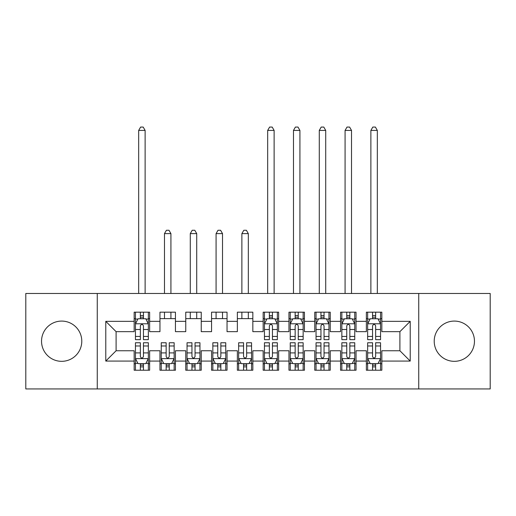 <?xml version="1.0" encoding="UTF-8"?>
<svg xmlns="http://www.w3.org/2000/svg" width="516" height="516" viewBox="0 0 516 516"><rect width="100%" height="100%" fill="white"/><g stroke="black" fill="none" stroke-linecap="round" stroke-linejoin="round"><path stroke-width="0.77" d="M454.338 321.081A20.124 20.124 0 0 0 434.214 341.205A20.124 20.124 0 0 0 454.338 361.329A20.124 20.124 0 0 0 474.462 341.205A20.124 20.124 0 0 0 454.338 321.081M61.662 321.081A20.124 20.124 0 0 0 41.538 341.205A20.124 20.124 0 0 0 61.662 361.329A20.124 20.124 0 0 0 81.786 341.205A20.124 20.124 0 0 0 61.662 321.081M418.734 388.935L490.2 388.935L490.2 293.475L418.734 293.475L418.734 388.935L97.266 388.935L97.266 293.475L25.8 293.475L25.8 388.935L97.266 388.935M418.734 293.475L97.266 293.475M105.78 361.071L105.78 321.339L134.16 321.339L134.16 331.659L116.1 331.659L116.1 350.751L105.78 361.071L134.16 361.071L134.16 370.23L149.64 370.23L149.64 361.071L159.96 361.071L159.96 370.23L175.44 370.23L175.44 361.071L185.76 361.071L185.76 370.23L201.24 370.23L201.24 361.071L211.56 361.071L211.56 370.23L227.04 370.23L227.04 361.071L237.36 361.071L237.36 370.23L252.84 370.23L252.84 361.071L263.16 361.071L263.16 370.23L278.64 370.23L278.64 361.071L288.96 361.071L288.96 370.23L304.44 370.23L304.44 361.071L314.76 361.071L314.76 370.23L330.24 370.23L330.24 361.071L340.56 361.071L340.56 370.23L356.04 370.23L356.04 361.071L366.36 361.071L366.36 370.23L381.84 370.23L381.84 350.751L399.9 350.751L399.9 331.659L381.84 331.659L381.84 321.339L410.22 321.339L410.22 361.071L381.84 361.071M381.84 321.339L381.84 312.18L366.36 312.18L366.36 321.339L356.04 321.339L356.04 312.18L340.56 312.18L340.56 321.339L330.24 321.339L330.24 312.18L314.76 312.18L314.76 321.339L304.44 321.339L304.44 312.18L288.96 312.18L288.96 321.339L278.64 321.339L278.64 312.18L263.16 312.18L263.16 321.339L252.84 321.339L252.84 312.18L237.36 312.18L237.36 321.339L227.04 321.339L227.04 312.18L211.56 312.18L211.56 321.339L201.24 321.339L201.24 312.18L185.76 312.18L185.76 321.339L175.44 321.339L175.44 312.18L159.96 312.18L159.96 321.339L149.64 321.339L149.64 312.18L134.16 312.18L134.16 321.339M356.04 361.071L356.04 350.751L366.36 350.751L366.36 361.071M410.22 321.339L399.9 331.659M330.24 361.071L330.24 350.751L340.56 350.751L340.56 361.071M366.36 321.339L366.36 331.659L356.04 331.659L356.04 321.339M304.44 361.071L304.44 350.751L314.76 350.751L314.76 361.071M340.56 321.339L340.56 331.659L330.24 331.659L330.24 321.339M278.64 361.071L278.64 350.751L288.96 350.751L288.96 361.071M314.76 321.339L314.76 331.659L304.44 331.659L304.44 321.339M252.84 361.071L252.84 350.751L263.16 350.751L263.16 361.071M288.96 321.339L288.96 331.659L278.64 331.659L278.64 321.339M227.04 361.071L227.04 350.751L237.36 350.751L237.36 361.071M263.16 321.339L263.16 331.659L252.84 331.659L252.84 321.339M201.24 361.071L201.24 350.751L211.56 350.751L211.56 361.071M237.36 321.339L237.36 331.659L227.04 331.659L227.04 321.339M175.44 361.071L175.44 350.751L185.76 350.751L185.76 361.071M211.56 321.339L211.56 331.659L201.24 331.659L201.24 321.339M149.64 361.071L149.64 350.751L159.96 350.751L159.96 361.071M185.76 321.339L185.76 331.659L175.44 331.659L175.44 321.339M116.1 350.751L134.16 350.751L134.16 361.071M159.96 321.339L159.96 331.659L149.64 331.659L149.64 321.339M366.36 318.63L367.65 318.63M380.55 318.63L381.84 318.63M340.56 318.63L341.85 318.63M354.75 318.63L356.04 318.63M314.76 318.63L316.05 318.63M328.95 318.63L330.24 318.63M288.96 318.63L290.25 318.63M303.15 318.63L304.44 318.63M263.16 318.63L264.45 318.63M277.35 318.63L278.64 318.63M237.36 318.63L252.84 318.63M211.56 318.63L227.04 318.63M185.76 318.63L201.24 318.63M159.96 318.63L175.44 318.63M134.16 318.63L135.45 318.63M148.35 318.63L149.64 318.63M134.16 363.78L135.45 363.78M148.35 363.78L149.64 363.78M159.96 363.78L161.25 363.78M174.15 363.78L175.44 363.78M185.76 363.78L187.05 363.78M199.95 363.78L201.24 363.78M211.56 363.78L212.85 363.78M225.75 363.78L227.04 363.78M237.36 363.78L238.65 363.78M251.55 363.78L252.84 363.78M263.16 363.78L264.45 363.78M277.35 363.78L278.64 363.78M288.96 363.78L290.25 363.78M303.15 363.78L304.44 363.78M314.76 363.78L316.05 363.78M328.95 363.78L330.24 363.78M340.56 363.78L341.85 363.78M354.75 363.78L356.04 363.78M366.36 363.78L367.65 363.78M380.55 363.78L381.84 363.78M105.78 321.339L116.1 331.659M399.9 350.751L410.22 361.071M143.448 315.534L140.352 315.534M148.35 336.426L143.448 336.426L143.448 339.657L148.35 339.657L148.35 323.919L145.77 318.759L138.03 318.759L135.45 323.919L135.45 339.657L140.352 339.657L140.352 336.426L135.45 336.426M135.45 323.919L135.45 312.18M148.35 323.919L148.35 312.18M140.352 318.759L140.352 312.18M143.448 312.18L143.448 318.759M143.448 336.426L143.448 325.854C142.416 323.867 141.384 323.867 140.352 325.854L140.352 336.426M143.448 318.63L140.352 318.63M145.125 293.475L145.125 130.419L138.675 130.419L138.675 293.475M138.675 130.419L140.61 127.065L143.19 127.065L145.125 130.419M140.352 366.876L143.448 366.876M135.45 345.984L140.352 345.984L140.352 342.753L135.45 342.753L135.45 358.491L138.03 363.651L145.77 363.651L148.35 358.491L148.35 342.753L143.448 342.753L143.448 345.984L148.35 345.984M148.35 358.491L148.35 370.23M135.45 358.491L135.45 370.23M143.448 363.651L143.448 370.23M140.352 370.23L140.352 363.651M140.352 345.984L140.352 356.556C141.384 358.543 142.416 358.543 143.448 356.556L143.448 345.984M140.352 363.78L143.448 363.78M166.152 366.876L169.248 366.876M161.25 345.984L166.152 345.984L166.152 342.753L161.25 342.753L161.25 358.491L163.83 363.651L171.57 363.651L174.15 358.491L174.15 342.753L169.248 342.753L169.248 345.984L174.15 345.984M174.15 358.491L174.15 370.23M161.25 358.491L161.25 370.23M169.248 363.651L169.248 370.23M166.152 370.23L166.152 363.651M166.152 345.984L166.152 356.556C167.184 358.543 168.216 358.543 169.248 356.556L169.248 345.984M166.152 363.78L169.248 363.78M170.925 318.63L170.925 312.18M170.925 293.475L170.925 233.619L164.475 233.619L164.475 293.475M164.475 318.63L164.475 312.18M164.475 233.619L166.41 230.265L168.99 230.265L170.925 233.619M191.952 366.876L195.048 366.876M187.05 345.984L191.952 345.984L191.952 342.753L187.05 342.753L187.05 358.491L189.63 363.651L197.37 363.651L199.95 358.491L199.95 342.753L195.048 342.753L195.048 345.984L199.95 345.984M199.95 358.491L199.95 370.23M187.05 358.491L187.05 370.23M195.048 363.651L195.048 370.23M191.952 370.23L191.952 363.651M191.952 345.984L191.952 356.556C192.984 358.543 194.016 358.543 195.048 356.556L195.048 345.984M191.952 363.78L195.048 363.78M196.725 318.63L196.725 312.18M196.725 293.475L196.725 233.619L190.275 233.619L190.275 293.475M190.275 318.63L190.275 312.18M190.275 233.619L192.21 230.265L194.79 230.265L196.725 233.619M217.752 366.876L220.848 366.876M212.85 345.984L217.752 345.984L217.752 342.753L212.85 342.753L212.85 358.491L215.43 363.651L223.17 363.651L225.75 358.491L225.75 342.753L220.848 342.753L220.848 345.984L225.75 345.984M225.75 358.491L225.75 370.23M212.85 358.491L212.85 370.23M220.848 363.651L220.848 370.23M217.752 370.23L217.752 363.651M217.752 345.984L217.752 356.556C218.784 358.543 219.816 358.543 220.848 356.556L220.848 345.984M217.752 363.78L220.848 363.78M222.525 318.63L222.525 312.18M222.525 293.475L222.525 233.619L216.075 233.619L216.075 293.475M216.075 318.63L216.075 312.18M216.075 233.619L218.01 230.265L220.59 230.265L222.525 233.619M243.552 366.876L246.648 366.876M238.65 345.984L243.552 345.984L243.552 342.753L238.65 342.753L238.65 358.491L241.23 363.651L248.97 363.651L251.55 358.491L251.55 342.753L246.648 342.753L246.648 345.984L251.55 345.984M251.55 358.491L251.55 370.23M238.65 358.491L238.65 370.23M246.648 363.651L246.648 370.23M243.552 370.23L243.552 363.651M243.552 345.984L243.552 356.556C244.584 358.543 245.616 358.543 246.648 356.556L246.648 345.984M243.552 363.78L246.648 363.78M248.325 318.63L248.325 312.18M248.325 293.475L248.325 233.619L241.875 233.619L241.875 293.475M241.875 318.63L241.875 312.18M241.875 233.619L243.81 230.265L246.39 230.265L248.325 233.619M272.448 315.534L269.352 315.534M277.35 336.426L272.448 336.426L272.448 339.657L277.35 339.657L277.35 323.919L274.77 318.759L267.03 318.759L264.45 323.919L264.45 339.657L269.352 339.657L269.352 336.426L264.45 336.426M264.45 323.919L264.45 312.18M277.35 323.919L277.35 312.18M269.352 318.759L269.352 312.18M272.448 312.18L272.448 318.759M272.448 336.426L272.448 325.854C271.416 323.867 270.384 323.867 269.352 325.854L269.352 336.426M272.448 318.63L269.352 318.63M274.125 293.475L274.125 130.419L267.675 130.419L267.675 293.475M267.675 130.419L269.61 127.065L272.19 127.065L274.125 130.419M269.352 366.876L272.448 366.876M264.45 345.984L269.352 345.984L269.352 342.753L264.45 342.753L264.45 358.491L267.03 363.651L274.77 363.651L277.35 358.491L277.35 342.753L272.448 342.753L272.448 345.984L277.35 345.984M277.35 358.491L277.35 370.23M264.45 358.491L264.45 370.23M272.448 363.651L272.448 370.23M269.352 370.23L269.352 363.651M269.352 345.984L269.352 356.556C270.384 358.543 271.416 358.543 272.448 356.556L272.448 345.984M269.352 363.78L272.448 363.78M298.248 315.534L295.152 315.534M303.15 336.426L298.248 336.426L298.248 339.657L303.15 339.657L303.15 323.919L300.57 318.759L292.83 318.759L290.25 323.919L290.25 339.657L295.152 339.657L295.152 336.426L290.25 336.426M290.25 323.919L290.25 312.18M303.15 323.919L303.15 312.18M295.152 318.759L295.152 312.18M298.248 312.18L298.248 318.759M298.248 336.426L298.248 325.854C297.216 323.867 296.184 323.867 295.152 325.854L295.152 336.426M298.248 318.63L295.152 318.63M299.925 293.475L299.925 130.419L293.475 130.419L293.475 293.475M293.475 130.419L295.41 127.065L297.99 127.065L299.925 130.419M295.152 366.876L298.248 366.876M290.25 345.984L295.152 345.984L295.152 342.753L290.25 342.753L290.25 358.491L292.83 363.651L300.57 363.651L303.15 358.491L303.15 342.753L298.248 342.753L298.248 345.984L303.15 345.984M303.15 358.491L303.15 370.23M290.25 358.491L290.25 370.23M298.248 363.651L298.248 370.23M295.152 370.23L295.152 363.651M295.152 345.984L295.152 356.556C296.184 358.543 297.216 358.543 298.248 356.556L298.248 345.984M295.152 363.78L298.248 363.78M324.048 315.534L320.952 315.534M328.95 336.426L324.048 336.426L324.048 339.657L328.95 339.657L328.95 323.919L326.37 318.759L318.63 318.759L316.05 323.919L316.05 339.657L320.952 339.657L320.952 336.426L316.05 336.426M316.05 323.919L316.05 312.18M328.95 323.919L328.95 312.18M320.952 318.759L320.952 312.18M324.048 312.18L324.048 318.759M324.048 336.426L324.048 325.854C323.016 323.867 321.984 323.867 320.952 325.854L320.952 336.426M324.048 318.63L320.952 318.63M325.725 293.475L325.725 130.419L319.275 130.419L319.275 293.475M319.275 130.419L321.21 127.065L323.79 127.065L325.725 130.419M320.952 366.876L324.048 366.876M316.05 345.984L320.952 345.984L320.952 342.753L316.05 342.753L316.05 358.491L318.63 363.651L326.37 363.651L328.95 358.491L328.95 342.753L324.048 342.753L324.048 345.984L328.95 345.984M328.95 358.491L328.95 370.23M316.05 358.491L316.05 370.23M324.048 363.651L324.048 370.23M320.952 370.23L320.952 363.651M320.952 345.984L320.952 356.556C321.984 358.543 323.016 358.543 324.048 356.556L324.048 345.984M320.952 363.78L324.048 363.78M349.848 315.534L346.752 315.534M354.75 336.426L349.848 336.426L349.848 339.657L354.75 339.657L354.75 323.919L352.17 318.759L344.43 318.759L341.85 323.919L341.85 339.657L346.752 339.657L346.752 336.426L341.85 336.426M341.85 323.919L341.85 312.18M354.75 323.919L354.75 312.18M346.752 318.759L346.752 312.18M349.848 312.18L349.848 318.759M349.848 336.426L349.848 325.854C348.816 323.867 347.784 323.867 346.752 325.854L346.752 336.426M349.848 318.63L346.752 318.63M351.525 293.475L351.525 130.419L345.075 130.419L345.075 293.475M345.075 130.419L347.01 127.065L349.59 127.065L351.525 130.419M346.752 366.876L349.848 366.876M341.85 345.984L346.752 345.984L346.752 342.753L341.85 342.753L341.85 358.491L344.43 363.651L352.17 363.651L354.75 358.491L354.75 342.753L349.848 342.753L349.848 345.984L354.75 345.984M354.75 358.491L354.75 370.23M341.85 358.491L341.85 370.23M349.848 363.651L349.848 370.23M346.752 370.23L346.752 363.651M346.752 345.984L346.752 356.556C347.784 358.543 348.816 358.543 349.848 356.556L349.848 345.984M346.752 363.78L349.848 363.78M375.648 315.534L372.552 315.534M380.55 336.426L375.648 336.426L375.648 339.657L380.55 339.657L380.55 323.919L377.97 318.759L370.23 318.759L367.65 323.919L367.65 339.657L372.552 339.657L372.552 336.426L367.65 336.426M367.65 323.919L367.65 312.18M380.55 323.919L380.55 312.18M372.552 318.759L372.552 312.18M375.648 312.18L375.648 318.759M375.648 336.426L375.648 325.854C374.616 323.867 373.584 323.867 372.552 325.854L372.552 336.426M375.648 318.63L372.552 318.63M377.325 293.475L377.325 130.419L370.875 130.419L370.875 293.475M370.875 130.419L372.81 127.065L375.39 127.065L377.325 130.419M372.552 366.876L375.648 366.876M367.65 345.984L372.552 345.984L372.552 342.753L367.65 342.753L367.65 358.491L370.23 363.651L377.97 363.651L380.55 358.491L380.55 342.753L375.648 342.753L375.648 345.984L380.55 345.984M380.55 358.491L380.55 370.23M367.65 358.491L367.65 370.23M375.648 363.651L375.648 370.23M372.552 370.23L372.552 363.651M372.552 345.984L372.552 356.556C373.584 358.543 374.616 358.543 375.648 356.556L375.648 345.984M372.552 363.78L375.648 363.78M148.286 323.79L135.514 323.79M135.45 319.069L137.875 319.069M145.925 319.069L148.35 319.069M140.352 329.505L135.45 329.505M148.35 329.505L143.448 329.505M143.448 317.179L140.352 317.179M135.514 358.62L148.286 358.62M148.35 363.341L145.925 363.341M137.875 363.341L135.45 363.341M143.448 352.905L148.35 352.905M135.45 352.905L140.352 352.905M140.352 365.231L143.448 365.231M161.315 358.62L174.085 358.62M174.15 363.341L171.725 363.341M163.675 363.341L161.25 363.341M169.248 352.905L174.15 352.905M161.25 352.905L166.152 352.905M166.152 365.231L169.248 365.231M187.115 358.62L199.885 358.62M199.95 363.341L197.525 363.341M189.475 363.341L187.05 363.341M195.048 352.905L199.95 352.905M187.05 352.905L191.952 352.905M191.952 365.231L195.048 365.231M212.915 358.62L225.685 358.62M225.75 363.341L223.325 363.341M215.275 363.341L212.85 363.341M220.848 352.905L225.75 352.905M212.85 352.905L217.752 352.905M217.752 365.231L220.848 365.231M238.715 358.62L251.486 358.62M251.55 363.341L249.125 363.341M241.075 363.341L238.65 363.341M246.648 352.905L251.55 352.905M238.65 352.905L243.552 352.905M243.552 365.231L246.648 365.231M277.286 323.79L264.514 323.79M264.45 319.069L266.875 319.069M274.925 319.069L277.35 319.069M269.352 329.505L264.45 329.505M277.35 329.505L272.448 329.505M272.448 317.179L269.352 317.179M264.514 358.62L277.286 358.62M277.35 363.341L274.925 363.341M266.875 363.341L264.45 363.341M272.448 352.905L277.35 352.905M264.45 352.905L269.352 352.905M269.352 365.231L272.448 365.231M303.085 323.79L290.315 323.79M290.25 319.069L292.675 319.069M300.725 319.069L303.15 319.069M295.152 329.505L290.25 329.505M303.15 329.505L298.248 329.505M298.248 317.179L295.152 317.179M290.315 358.62L303.085 358.62M303.15 363.341L300.725 363.341M292.675 363.341L290.25 363.341M298.248 352.905L303.15 352.905M290.25 352.905L295.152 352.905M295.152 365.231L298.248 365.231M328.885 323.79L316.115 323.79M316.05 319.069L318.475 319.069M326.525 319.069L328.95 319.069M320.952 329.505L316.05 329.505M328.95 329.505L324.048 329.505M324.048 317.179L320.952 317.179M316.115 358.62L328.885 358.62M328.95 363.341L326.525 363.341M318.475 363.341L316.05 363.341M324.048 352.905L328.95 352.905M316.05 352.905L320.952 352.905M320.952 365.231L324.048 365.231M354.685 323.79L341.915 323.79M341.85 319.069L344.275 319.069M352.325 319.069L354.75 319.069M346.752 329.505L341.85 329.505M354.75 329.505L349.848 329.505M349.848 317.179L346.752 317.179M341.915 358.62L354.685 358.62M354.75 363.341L352.325 363.341M344.275 363.341L341.85 363.341M349.848 352.905L354.75 352.905M341.85 352.905L346.752 352.905M346.752 365.231L349.848 365.231M380.486 323.79L367.715 323.79M367.65 319.069L370.075 319.069M378.125 319.069L380.55 319.069M372.552 329.505L367.65 329.505M380.55 329.505L375.648 329.505M375.648 317.179L372.552 317.179M367.715 358.62L380.486 358.62M380.55 363.341L378.125 363.341M370.075 363.341L367.65 363.341M375.648 352.905L380.55 352.905M367.65 352.905L372.552 352.905M372.552 365.231L375.648 365.231"/></g></svg>

